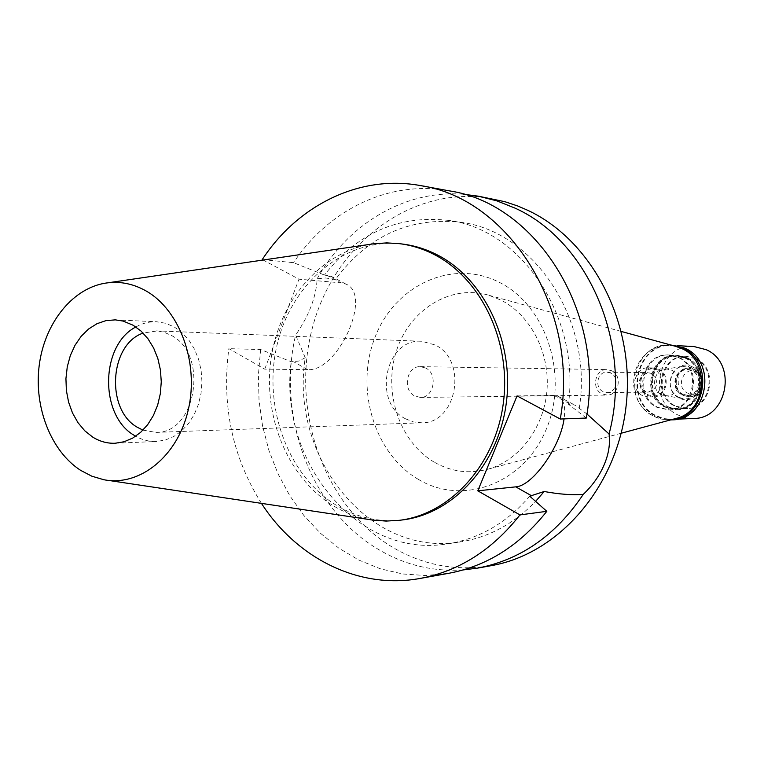 <?xml version="1.0" encoding="UTF-8"?>
<svg xmlns="http://www.w3.org/2000/svg" width="764" height="764" viewBox="0 0 764 764"><rect width="100%" height="100%" fill="white"/><g stroke="black" fill="none" stroke-linecap="round" stroke-linejoin="round"><path stroke-width="0.57" stroke-dasharray="3.82 2.86" d="M135.868 326.963C142.496 323.21 149.457 321.482 156.744 321.768L165.721 323.296L174.316 327.011L182.09 332.674L188.899 340.142L194.476 349.148L198.611 359.366L201.133 370.416L201.963 381.885L201.047 393.345L198.43 404.366L194.218 414.537L188.565 423.485L181.698 430.877L173.877 436.445L165.387 440.026L156.553 441.477C149.267 441.745 142.314 439.997 135.696 436.225M142.983 430.122L155.894 432.386C196.329 433.742 209.145 354.343 171.251 335.358L163.821 332.149L157.174 330.927L143.135 333.085M405.483 418.796C372.068 402.246 385.352 338.013 421.785 341.288L435.079 344.936C468.16 360.255 457.034 423.733 421.652 422.798L413.353 421.929L405.483 418.796M425.806 368.086L420.448 366.653C406.83 365.698 402.065 389.85 414.632 395.953L420.401 397.423C433.876 398.054 438.326 374.007 425.806 368.086M611.773 370.788C622.746 375.697 618.85 395.571 607.046 395.074L601.984 393.852C590.954 388.809 595.137 368.792 607.084 369.604L611.773 370.788M610.799 373.099L607.008 372.144C597.467 371.524 594.144 387.529 602.968 391.55L606.979 392.524C616.433 392.954 619.575 377.034 610.799 373.099M651.883 373.586C659.456 381.847 658.224 388.026 648.197 392.123L644.319 391.197C636.756 382.802 638.055 376.633 648.225 372.679L651.883 373.586M653.774 369.174L648.378 367.818C634.521 366.854 629.641 389.793 642.438 395.58L648.34 396.974C661.996 397.519 666.475 374.78 653.774 369.174M658.702 369.26C671.346 374.837 666.886 397.442 653.287 396.898L647.414 395.513C634.664 389.755 639.525 366.949 653.325 367.914L658.702 369.26M658.348 370.082L653.296 368.821C640.366 367.933 635.82 389.306 647.757 394.702L653.258 396C666.007 396.516 670.2 375.315 658.348 370.082M671.928 370.301C683.637 375.449 679.492 396.306 666.896 395.8L661.462 394.52C650.699 389.678 653.182 370.645 664.775 369.232L666.934 369.06L671.928 370.301M678.623 397.175C665.463 391.263 668.49 368.133 682.682 366.386L691.42 367.694C707.12 374.589 699.146 402.351 682.624 398.522L678.623 397.175M695.326 358.698L685.948 356.31C660.65 354.229 651.463 395.551 674.755 406.076L685.862 408.606C710.472 409.237 718.255 368.62 695.326 358.698M685.623 358.392C708.763 368.439 700.903 409.542 676.064 408.902L664.861 406.343C641.359 395.685 650.622 353.875 676.15 355.986L685.623 358.392M685.91 357.724L676.207 355.25C649.954 353.063 640.413 396.038 664.575 407.011L676.121 409.638C701.639 410.278 709.689 368.038 685.91 357.724M678.212 357.485C702.164 367.885 694.056 410.526 668.347 409.886L656.725 407.222C632.401 396.153 642.008 352.777 668.433 354.983L678.212 357.485M675.548 346.283L668.414 345.328L661.271 345.996L654.423 348.269L648.168 352.023L642.782 357.094L638.484 363.253L635.457 370.234L633.834 377.741L633.671 385.448L634.979 393.03L637.701 400.155L641.731 406.515L646.898 411.844L652.981 415.902C660.163 419.541 667.64 420.439 675.433 418.605M434.85 462.497C451.925 471.99 469.822 474.167 488.549 469.039C519.654 460.062 544.274 427.257 547.024 389.726C549.86 352.204 530.388 314.949 500.907 300.08L488.826 295.257C450.435 283.807 409.065 309.945 396.22 351.545C382.984 393.002 399.954 442.709 434.85 462.497M418.787 479.62C374.217 454.017 354.639 388.484 375.095 337.096C394.902 285.392 451.944 258.356 498.882 282.126C546.136 305.084 569.314 375.592 546.136 429.569C523.636 483.908 463.003 505.978 418.787 479.62M491.691 198.621C412.369 184.296 335.186 243.162 312.887 326.027C289.995 408.759 323.01 505.061 391.588 546.68C422.482 565.15 455.659 571.482 491.109 565.685M463.204 569.934C432.529 571.864 403.908 564.806 377.359 548.772C310.671 509.072 276.587 416.304 295.62 335.014L305.247 357.743C289.365 456.652 369.06 557.768 460.253 541.915C488.616 537.445 513.742 523.932 535.612 501.375M517.056 395.895L554.005 395.446L558.14 396.268C563.784 399.295 565.761 406.83 564.061 418.882M586.953 413.993L574.834 405.092L568.435 404.223C580.449 316.277 520.943 229.19 448.382 220.376L460.759 222.295C409.647 216.804 367.847 235.895 335.348 279.576L325.665 277.962L317.156 278.745C316.191 296.957 309.009 315.713 295.62 335.014M448.382 220.376C398.416 214.875 357.103 233.106 324.442 275.059L331.538 276.482L335.348 279.576M261.431 503.333C232.323 456.824 221.464 405.273 228.856 348.661L264.736 369.146L307.672 369.652C337.908 372.02 372.813 294.703 346.016 284.132L341.174 282.852L298.972 279.194L263.198 260.046M305.247 357.743L298.609 361.076L291.208 361.725L260.639 349.53L228.856 348.661M317.156 278.745C347.658 224.186 404.863 189.453 463.796 194.285M579.207 408.568C593.628 320.46 534.17 231.11 460.759 222.295M586.332 418.051L568.435 404.223M264.736 369.146L298.972 279.194M402.819 244.088C346.197 236.945 292.182 281.849 277.37 343.609C262.186 405.283 287.302 475.733 336.838 505.567C357.285 517.744 379.135 522.538 402.389 519.94M529.748 496.189C506.656 522.901 479.362 538.773 447.876 543.787C357.437 559.458 277.8 460.568 291.208 361.725M260.639 349.53L258.385 375L259.025 400.584L262.549 425.854L268.909 450.407L278.02 473.814L289.757 495.664L303.938 515.576L320.355 533.176L338.758 548.113L358.851 560.069L380.291 568.769L402.704 573.974L425.691 575.521L448.802 573.286M262.272 259.55L293.557 262.682L324.442 275.059M449.413 190.885C389.621 179.645 328.596 209.67 293.557 262.682M368.783 519.405C356.368 517.075 344.631 512.577 333.553 505.911C288.649 478.732 263.131 418.051 270.8 360.484C278.373 302.907 318.731 253.801 369.222 244.509M672.415 345.051C636.192 341.651 622.717 400.938 655.989 416.179L663.926 419.083L672.301 419.828M685.289 348.814C717.463 362.671 706.891 419.875 672.435 419.369L664.174 418.634L656.343 415.769C623.472 400.718 636.775 342.157 672.549 345.509L685.289 348.814M670.668 419.885L661.729 419.169L653.774 416.265C620.435 400.976 633.939 341.537 670.229 344.956L670.782 344.984M679.158 357.514L669.388 355.012C642.982 352.815 633.375 396.144 657.689 407.202L669.302 409.848C694.982 410.497 703.09 367.904 679.158 357.514M687.065 357.762C710.816 368.057 702.775 410.239 677.276 409.599L665.759 406.973C641.617 396.029 651.148 353.102 677.362 355.289L687.065 357.762M686.779 358.431L677.315 356.024C651.816 353.923 642.562 395.666 666.046 406.314L677.229 408.874C702.049 409.504 709.89 368.458 686.779 358.431M696.119 358.717C719.029 368.64 711.255 409.208 686.655 408.587L675.567 406.056C652.284 395.532 661.462 354.257 686.74 356.339L696.119 358.717M692.547 366.949C674.392 357.046 660.488 389.334 679.101 397.91C697.169 408.11 711.446 375.487 692.547 366.949M681.593 394.262L686.922 395.513C699.289 396 703.357 375.649 691.859 370.626L686.96 369.413C674.421 368.554 670.009 389.086 681.593 394.262M682.901 394.243C671.327 389.077 675.739 368.582 688.259 369.432L693.158 370.645C704.637 375.668 700.578 395.981 688.221 395.494L682.901 394.243M682.901 395.418L688.775 396.783C702.355 397.309 706.795 374.981 694.18 369.47L688.822 368.143C675.032 367.178 670.171 389.726 682.901 395.418M683.608 395.408C670.897 389.716 675.758 367.197 689.529 368.152L695.603 369.871L699.853 373.787L702.03 378.419L702.02 386.555C699.881 392.887 695.708 396.296 689.481 396.774L683.608 395.408M696.625 371.887L699.814 374.331L702.001 377.836L702.441 385.801C699.452 393.097 694.447 395.504 687.428 393.021C674.66 387.176 684.21 365.087 696.625 371.887M693.779 346.484C658.692 343.208 645.637 400.298 677.888 414.957L685.566 417.746L693.664 418.462M554.005 395.446L570.507 404.175M326.868 275.288L341.174 282.852M307.672 369.652L293.672 361.773M115.116 443.254L156.553 441.477M115.307 319.868L156.744 321.768M155.894 432.386L421.652 422.798M156.057 330.86L421.785 341.288M420.401 397.423L607.046 395.074M420.448 366.653L607.084 369.604M606.979 392.524L648.197 392.123M607.008 372.144L648.225 372.679M648.34 396.974L653.287 396.898M648.378 367.818L653.325 367.914M653.258 396L666.896 395.8M653.296 368.821L666.934 369.06M664.775 369.232L682.682 366.386M664.737 395.628L682.624 398.522M676.064 408.902L685.862 408.606M676.15 355.986L685.948 356.31M668.347 409.886L676.121 409.638M668.433 354.983L676.207 355.25M621.208 433.236L488.549 469.039M621.371 331.481L488.826 295.257M558.14 396.268L574.834 405.092M346.016 284.132L331.538 276.482M447.876 543.787L460.253 541.915M104.038 283.377L108.498 282.718M103.732 479.706L108.192 480.375M670.229 344.956L670.763 344.975M670.114 419.913L670.639 419.894M669.302 409.848L677.276 409.599M669.388 355.012L677.362 355.289M677.229 408.874L686.655 408.587M677.315 356.024L686.74 356.339M686.96 369.413L688.259 369.432M686.922 395.513L688.221 395.494M688.822 368.143L689.529 368.152M688.775 396.783L689.481 396.774M702.45 379.173L702.03 378.419M702.441 385.801L702.02 386.555M672.435 419.369L677.563 419.149M672.549 345.509L677.678 345.739"/><path stroke-width="1.15" d="M92.683 437.075C99.74 441.477 107.218 443.54 115.116 443.254L124.093 441.754L132.716 438.078L140.662 432.338L147.643 424.717L153.392 415.501L157.68 405.016L160.335 393.651L161.271 381.828L160.43 369.996L157.862 358.602L153.66 348.069L147.987 338.786L141.073 331.089L133.165 325.254L123.138 321.071L115.307 319.868L105.957 320.622L96.932 323.726L88.567 329.017L81.175 336.284L75.025 345.252L70.326 355.566L67.261 366.835L65.933 378.648L66.382 390.566L68.598 402.151L72.504 412.98L77.957 422.645L84.766 430.781L92.683 437.075M135.696 436.225L134.474 435.49C99.31 415.864 100.199 345.194 135.868 326.963M143.135 333.085C109.367 344.354 105.508 409.781 137.463 427.353L142.983 430.122M675.433 418.605L676.646 418.271C706.719 411.271 710.654 361.047 682.013 348.68L675.548 346.283M564.061 418.882C560.47 446.596 532.67 486.038 515.767 486.859L477.786 490.822L519.959 514.907C492.331 549.965 459.049 571.147 420.104 578.443L448.802 573.286C487.06 566.114 519.73 545.458 546.814 511.326L529.748 496.189L544.197 491.5C559.391 494.289 572.408 495.253 583.247 494.394C555.791 535.297 520.618 559.869 477.729 568.091L491.109 565.685C558.732 554.053 617.532 486.888 626.222 404.882C635.237 322.943 592.1 240.421 527.962 210.406L517.82 206.022L504.861 201.686L478.321 196.176L496.877 200.865L514.926 208.085C588.146 240.784 632.974 344.048 609.061 433.99L586.953 413.993M477.729 568.091L463.204 569.934M583.247 494.394C592.52 485.57 599.444 475.8 604.018 465.095C608.66 454.303 610.341 443.932 609.061 433.99M535.612 501.375L544.197 491.5M463.796 194.285L478.321 196.176M263.198 260.046L262.272 259.55C297.845 205.144 359.854 174.202 420.716 185.633L449.413 190.885C536.328 203.587 605.575 312.543 586.332 418.051L560.26 419.025L517.056 395.895L477.786 490.822M420.104 578.443C358.927 589.751 296.757 558.274 261.431 503.333M420.716 185.633C509.196 198.506 579.914 310.499 560.26 419.025M399.219 520.332L402.389 519.94C453.062 514.019 498.252 464.904 506.274 403.23C514.544 341.603 483.889 278 436.387 254.431C425.577 249.016 414.384 245.569 402.819 244.088L399.658 243.687C411.242 245.168 422.454 248.625 433.283 254.059C480.881 277.685 511.603 341.479 503.314 403.287C495.273 465.142 449.996 514.401 399.219 520.332L386.126 521.077L373.09 520.112L108.192 480.375M519.959 514.907L546.814 511.326M108.498 282.718L373.52 243.821L386.565 242.895L399.658 243.687M80.631 470.357C51.073 451.295 33.998 407.594 39.126 366.071C44.178 324.547 71.042 289.518 104.038 283.377C118.344 280.818 132.22 283.263 145.666 290.721C179.693 309.63 199.194 362.738 188.364 409.466C177.859 456.309 139.736 486.859 103.732 479.706L91.871 476.211L80.631 470.357M670.639 419.894L672.301 419.828C707.168 420.315 717.854 362.413 685.289 348.403L670.763 344.975M670.782 344.984L683.131 348.308C715.486 362.241 705.315 419.78 670.668 419.885M677.563 419.149L693.664 418.462C727.443 418.939 737.804 363.215 706.27 349.711L693.779 346.484L677.678 345.739M531.887 495.941L515.767 486.859M676.646 418.271L621.208 433.236M676.751 346.617L621.371 331.481"/></g></svg>
